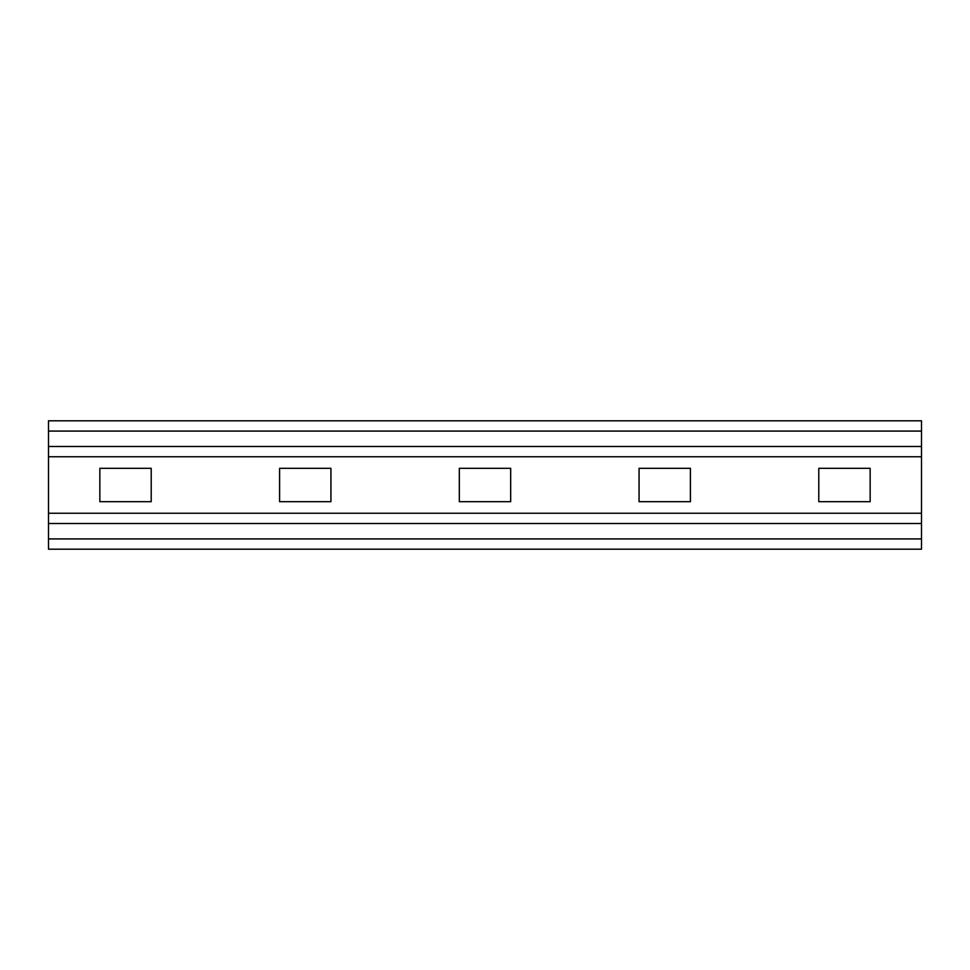 <?xml version="1.0" encoding="UTF-8"?>
<svg xmlns="http://www.w3.org/2000/svg" width="970" height="970" viewBox="0 0 970 970"><rect width="100%" height="100%" fill="white"/><g stroke="black" fill="none" stroke-linecap="round" stroke-linejoin="round"><path stroke-width="1.45" d="M639.06 501.684L639.06 468.316L690.41 468.316L690.41 501.684L639.06 501.684M48.5 456.761L48.5 420.81L921.5 420.81L921.5 456.761L48.5 456.761L48.5 513.239L921.5 513.239L921.5 549.19L48.5 549.19L48.5 513.239M921.5 456.761L921.5 513.239M459.319 501.684L459.319 468.316L510.681 468.316L510.681 501.684L459.319 501.684M99.849 501.684L99.849 468.316L151.211 468.316L151.211 501.684L99.849 501.684M818.789 501.684L818.789 468.316L870.151 468.316L870.151 501.684L818.789 501.684M279.59 501.684L279.59 468.316L330.94 468.316L330.94 501.684L279.59 501.684M48.5 431.08L921.5 431.08M921.5 446.491L48.5 446.491M921.5 538.92L48.5 538.92M48.5 523.509L921.5 523.509"/></g></svg>
